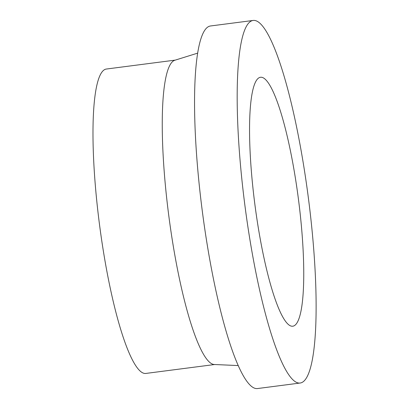<?xml version="1.0" encoding="UTF-8"?>
<svg xmlns="http://www.w3.org/2000/svg" width="409" height="409" viewBox="0 0 409 409"><rect width="100%" height="100%" fill="white"/><g stroke="black" fill="none" stroke-linecap="round" stroke-linejoin="round"><path stroke-width="0.61" d="M253.171 20.45L210.548 25.971A182.803 31.958 82.6 0 0 200.906 199.853A182.803 31.958 82.6 0 0 253.299 387.609A182.803 31.958 82.6 0 0 257.501 388.55L300.124 383.029A182.803 31.958 82.6 0 0 309.766 209.147A182.803 31.958 82.6 0 0 257.373 21.391A182.803 31.958 82.6 0 0 253.171 20.45A182.803 31.958 82.6 0 0 243.529 194.331A182.803 31.958 82.6 0 0 295.922 382.088A182.803 31.958 82.6 0 0 300.124 383.029M197.711 53.119L174.878 60.235A153.472 26.83 82.6 0 0 167.864 208.375A153.472 26.83 82.6 0 0 211.576 363.678A153.472 26.83 82.6 0 0 214.28 364.501L238.176 365.569M175.277 60.113L106.417 69.029A153.472 26.83 82.6 0 0 98.318 215.016A153.472 26.83 82.6 0 0 142.306 372.645A153.472 26.83 82.6 0 0 145.834 373.437L214.694 364.516M289.884 325.564A125.507 21.943 82.6 0 0 292.767 326.208A125.507 21.943 82.6 0 0 299.388 206.826A125.507 21.943 82.6 0 0 263.416 77.92A125.507 21.943 82.6 0 0 260.533 77.27A125.507 21.943 82.6 0 0 253.912 196.652A125.507 21.943 82.6 0 0 289.884 325.564"/></g></svg>
